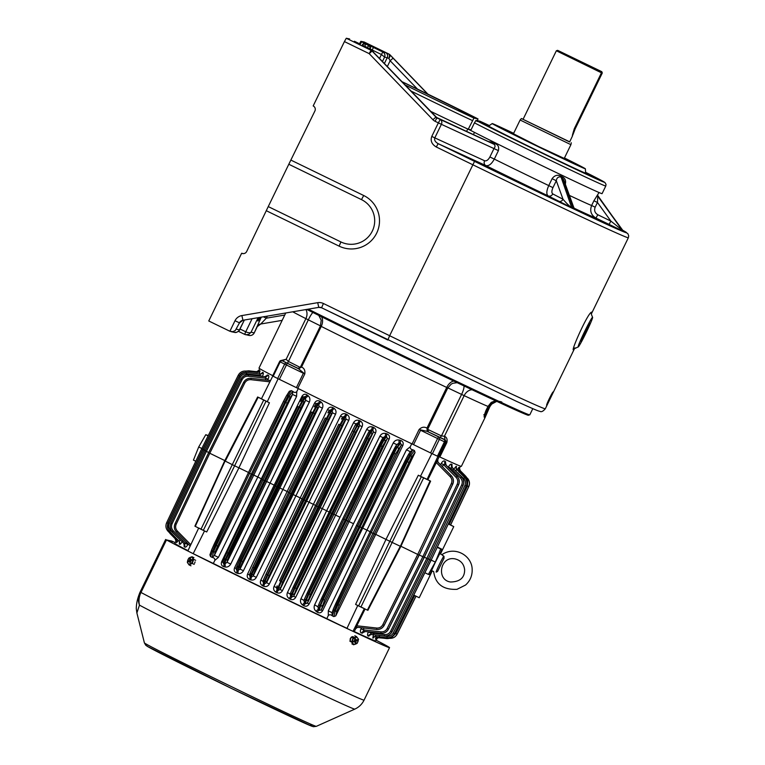 <?xml version="1.0" encoding="UTF-8"?>
<svg xmlns="http://www.w3.org/2000/svg" width="765" height="765" viewBox="0 0 765 765"><rect width="100%" height="100%" fill="white"/><g stroke="black" fill="none" stroke-linecap="round" stroke-linejoin="round"><path stroke-width="1.15" d="M268.247 206.588L288.807 164.255L361.482 199.617A23.533 23.495 101.9 0 1 372.326 231.068A23.533 23.495 101.9 0 1 340.922 241.95L268.247 206.588L246.674 251.503A3.768 3.758 -78.1 0 1 241.644 253.253L208.759 320.975L229.883 331.255L234.998 320.736L239.483 322.849L242.935 320.267A4.705 4.695 -78.1 0 0 239.483 322.849L235.276 330.537L232.79 331.675L229.883 331.255M349.615 38.958L346.277 38.25L344.422 41.587L313.181 105.933A3.768 3.758 -78.1 0 1 314.912 110.963L288.807 164.255M241.644 253.253L243.433 253.626M553.2 391.919L546.669 405.297C546.057 404.934 552.531 391.67 553.181 391.919L553.172 391.929M574.505 348.601C567.735 358.01 588.668 310.188 591.909 312.197L591.632 313.325M591.307 314.023L591.661 313.248C591.029 313.153 591.345 314.511 592.598 317.332A16.476 0.918 115.9 0 0 592.559 317.312A16.476 0.918 115.9 0 0 584.441 331.934A16.476 0.918 115.9 0 0 578.187 346.947A16.476 0.918 115.9 0 0 586.2 332.526A16.476 0.918 115.9 0 0 592.598 317.332M578.187 346.947L574.448 348.668L574.907 347.807M359.493 43.748L360.851 41.32L364.197 42.018L388.649 53.999A3.768 3.758 101.9 0 1 389.71 54.774A3.768 1.97 -45.2 0 1 388.821 58.322L390.15 60.751L393.067 58.178L390.007 54.831L427.931 94.152L390.007 54.831A3.768 3.768 0 0 0 388.945 54.066L388.945 54.057A3.768 3.758 101.9 0 1 390.007 54.831M260.224 317.322A9.888 0.555 -64.1 0 1 257.91 321.061A9.888 0.555 -64.1 0 1 257.882 321.023A9.888 0.555 -64.1 0 1 259.144 317.513M252.096 318.709L245.747 331.79C248.376 332.938 250.145 333.081 251.054 332.211L258.111 317.685M240.009 329.007L245.747 331.79L244.666 334.372L245.756 334.745L248.835 334.372L251.054 332.211L254.238 332.88L261.295 317.14M284.752 315.056L266.306 318.192L263.38 316.786M267.31 316.117L266.306 318.192L260.731 324.006A4.705 4.695 101.9 0 0 257.289 326.598L254.238 332.88A4.705 4.695 101.9 0 1 249.046 335.433A4.705 4.705 0 0 0 254.248 332.88L254.238 332.871M239.522 329.983L236.433 329.132M234.52 332.373L236.701 332.306L238.89 330.92L244.36 320.019L239.569 329.897C240.726 328.979 237.188 333.387 234.52 332.373L230.982 331.628M574.553 348.524L545.302 408.778C543.083 411.35 541.324 412.22 540.014 411.369C538.111 410.987 536.361 410.356 516.518 401.348L321.606 307.779A4.705 4.695 -78.1 0 0 318.766 307.377L242.935 320.267L241.874 315.572A9.409 9.4 -78.1 0 0 234.998 320.736M589.748 323.117A10.022 0.555 115.9 0 0 589.719 323.117A10.022 0.555 115.9 0 0 584.871 331.886A10.022 0.555 115.9 0 0 580.96 341.114A10.022 0.555 115.9 0 0 585.78 332.565A10.022 0.555 115.9 0 0 589.748 323.117M582.949 335.959A9.084 0.507 115.9 0 0 586.889 327.86M371.589 49.639L373.636 52.469L372.249 50.05L362.294 45.116L371.589 49.639L368.883 49.075L371.321 50.356A3.768 3.758 -78.1 0 1 372.383 51.121A3.768 2.266 -42.7 0 1 372.45 51.188A3.768 2.266 -42.7 0 1 372.507 51.255M432.923 119.732A7.526 7.516 -78.1 0 0 435.046 121.272L436.901 117.925A3.768 3.758 -78.1 0 1 435.84 117.16L432.923 119.732L369.179 53.636L372.096 51.064L436.06 117.208L372.096 51.064A3.768 3.758 -78.1 0 0 371.035 50.289L371.321 50.356A3.768 2.381 116.6 0 1 371.36 50.375L369.294 49.323M563.671 179.632L560.544 176.897C558.067 176.744 556.662 178.035 556.308 180.75L552.11 178.675L548.754 185.589L552.952 187.655C551.594 190.81 551.527 192.904 552.76 193.918A3.768 3.356 -62.5 0 1 548.084 195.859C546.229 194.253 546.449 190.829 548.754 185.589A74.425 1.042 -154.1 0 1 494.305 159.091L498.417 150.629C499.21 146.899 498.044 144.575 494.926 143.638A74.425 1.042 -154.1 0 1 492.182 142.28L488.156 141.458M552.11 178.675C554.491 175.405 557.35 174.516 560.697 175.998L562.198 176.715C565.345 178.331 566.31 181.047 565.096 184.872M597.79 196.108L597.455 202.467L593.908 200.793L599.033 192.522M470.762 130.452L467.75 129.017A65.886 0.918 -154.1 0 1 430.169 111.097A65.886 0.918 25.9 0 0 468.237 129.237L473.946 118.078L478.001 118.929A63.065 0.88 25.9 0 0 401.625 81.511L478.01 118.929L477.035 121.53M489.896 156.968L494.305 159.091C491.551 164.121 488.711 166.273 485.785 165.546A3.768 3.146 114.7 0 1 484.608 160.755C486.473 161.243 488.233 159.981 489.896 156.968L494.008 148.506C495.357 146.813 495.366 145.407 494.047 144.279A75.372 1.052 -154.1 0 1 491.264 142.892L491.13 142.826M623.513 231.326L595.945 218.082C591.058 215.089 589.624 210.891 591.622 205.508A74.425 1.042 -154.1 0 1 569.39 195.4M575.137 209.381L548.084 195.859A83.844 1.167 -154.1 0 1 485.785 165.546L438.144 143.657C435.228 141.994 434.109 140.071 434.807 137.872L484.608 160.755M371.407 50.394A3.768 2.381 116.6 0 0 371.36 50.375A3.768 3.768 0 0 1 372.45 51.188L437.15 117.982A3.768 1.224 -64.4 0 0 437.131 117.973A3.768 1.224 -64.4 0 0 437.111 117.963M492.182 142.28L491.264 142.892L436.901 117.925L494.047 144.279L494.926 143.638M591.613 313.392L628.342 237.762A162.84 2.276 -154.1 0 1 472.694 164.705L436.289 146.995L438.144 143.657L474.549 161.367L389.643 335.72L323.394 303.495A9.409 9.4 -78.1 0 0 317.714 302.672L318.766 307.377L321.606 307.779L323.394 303.495M384.355 63.6L387.262 57.605A3.768 3.758 -78.1 0 0 385.522 52.575L382.825 52.001C384.776 53.206 385.369 54.889 384.613 57.05L382.414 61.583M379.478 58.542L381.429 54.516L384.613 57.05L388.821 58.322A3.768 2.046 115.4 0 0 388.649 53.999L385.522 52.575M552.952 187.655L556.308 180.75L563.03 199.254A3.768 3.356 -62.5 0 1 558.345 201.195M552.76 193.918L563.03 199.254C566.607 203.48 569.476 206.225 571.656 207.516L573.176 208.243L573.836 207.65L575.242 209.447L573.215 208.348M563.7 179.708L573.836 207.65M593.908 200.793L591.622 205.508L595.17 207.181C593.975 210.423 594.854 212.938 597.8 214.745L595.945 218.082A83.844 1.167 -154.1 0 1 574.094 208.195M595.17 207.181L597.455 202.467L610.891 221.114L609.036 224.451M597.8 214.745L610.891 221.114L622.423 230.303A3.768 3.758 -78.1 0 0 623.848 231.518M597.694 195.132L597.781 196.098L623.465 231.298M360.851 41.32L369.266 45.967A2.821 1.817 79.9 0 1 370.155 48.95A2.821 2.046 -64.9 0 0 369.552 45.584L366.875 47.373M372.22 50.031L381.429 54.516L382.825 52.001L365.45 43.586A2.821 2.247 117 0 0 362.218 45.087A2.821 1.999 -24.4 0 1 365.163 43.968L365.182 46.55M354.396 41.253A2.821 2.046 115.1 0 1 354.434 41.262A2.821 2.821 0 0 0 354.396 41.253L358.584 43.289A2.821 2.247 -63 0 1 358.632 43.309M472.082 389.768A9.409 7.038 -65 0 0 464.154 395.648A112.484 1.568 25.9 0 0 487.965 406.397L495.452 400.745M483.834 414.678L484.446 415.433L488.003 406.416L485.909 410.633C484.063 415.567 483.671 417.757 484.723 417.193A1.884 1.874 -72.9 0 0 484.455 415.127M439.846 456.992L439.32 456.753L446.301 442.361L444.436 441.778A125.661 1.75 -154.1 0 1 439.359 439.397L437.58 438.536L430.59 452.928L412.096 443.939L419.086 429.548C421.553 427.052 424.193 426.564 426.985 428.084L427.205 431.364L445.077 439.77L444.417 436.289C446.779 437.188 447.582 439.292 446.837 442.6L439.846 456.992A112.484 1.568 25.9 0 0 461.352 466.363L485.22 417.221L487.745 411.025L487.267 410.805C485.412 414.401 484.427 415.72 484.293 414.764M484.484 414.869A1.884 1.884 83 0 1 485.163 417.279L485.22 417.221M484.723 417.193A112.484 1.568 25.9 0 0 485.163 417.279L489.791 406.779L491.666 404.111L496.762 401.357M439.32 456.753L437.446 456.17A125.661 1.75 -154.1 0 1 432.368 453.788L430.59 452.928M296.399 387.645L303.389 373.253L284.666 364.13L277.676 378.522L297.805 388.333A112.484 1.568 25.9 0 0 412.096 443.939M277.676 378.522A125.661 1.75 -154.1 0 1 273.191 376.256L272.608 375.94L279.598 361.558A1.884 1.884 101.9 0 1 282.113 360.678L298.14 368.424M285.756 312.981L258.991 368.108A112.484 1.568 25.9 0 0 272.742 375.672M281.013 360.516L286.139 359.273L288.185 361.329L300.358 367.477L301.525 367.047C304.202 368.185 305.292 370.48 304.795 373.942L297.805 388.333M441.941 438.422L433.478 434.31L441.941 438.422M446.837 442.6L445.077 439.77L444.102 439.502A123.777 1.731 -154.1 0 1 439.1 437.15L427.205 431.364L419.086 429.548M440.181 437.408L441.453 435.907L444.417 436.289L464.154 395.648L461.591 394.415L441.453 435.907L427.692 429.375M297.901 368.376L298.589 368.787L301.525 367.047L321.252 326.406A112.484 1.568 25.9 0 0 446.722 387.453L426.985 428.084L427.645 429.404L447.783 387.922M293.148 366.024L284.685 361.912L293.148 366.024M304.795 373.942L298.589 368.797L286.722 363.012A123.777 1.731 -154.1 0 1 282.304 360.784L282.113 360.678M292.727 311.804A112.484 1.568 25.9 0 0 305.876 318.642L286.148 359.282L279.598 361.549L272.608 375.94M501.821 402.065C496.743 400.181 492.736 401.749 489.791 406.779L489.323 406.578L494.792 400.831M523.117 119.225L521.395 118.537L520.114 120.009L570.919 144.681L564.149 158.613M521.395 118.537L569.686 141.841M572.45 136.036L569.629 141.965L523.059 119.35L556.356 50.767L601.453 72.809L574.314 128.683C571.455 138.016 571.732 138.073 575.165 128.864L602.294 72.981L601.826 71.709L557.618 50.337L600.974 71.528L601.453 72.809M574.314 128.683C571.455 138.016 571.732 138.073 575.165 128.864L574.41 128.491M598.555 70.351L600.974 71.528M598.641 70.16L601.826 71.709M474.453 122.849L470.752 130.471A77.657 1.081 25.9 0 0 549.107 169.103A77.657 1.081 25.9 0 0 602.074 193.66L605.775 186.038A77.657 1.081 -154.1 0 1 552.808 161.482A77.657 1.081 -154.1 0 1 474.453 122.849L476.002 120.373L479.999 121.214A74.827 1.042 -154.1 0 1 489.323 125.546L479.999 121.214M513.659 133.311A51.771 0.727 25.9 0 0 492.316 123.576A51.771 0.727 25.9 0 0 492.23 123.576L488.634 126.015A53.942 0.755 25.9 0 0 536.82 150.256A53.942 0.755 25.9 0 0 585.674 173.129L585.368 168.797A51.771 0.727 25.9 0 0 564.465 157.982M585.646 172.699L592.913 176.199L585.646 172.641M489.151 125.661L485.029 123.72L489.045 125.737M485.44 124.858L481.395 122.955L485.44 124.858M530.346 147.234L537.336 150.667L530.346 147.234M582.06 171.962L589.279 175.434L582.06 171.962M492.23 123.576A51.771 0.727 25.9 0 0 538.484 146.842A51.771 0.727 25.9 0 0 585.368 168.797M513.439 133.76L538.617 146.555L564.245 158.431M462.213 111.212L469.825 114.913L462.213 111.212M457.9 110.303L465.512 114.004L457.9 110.303M468.237 129.237L471.058 129.83M248.501 472.464L234.616 465.78L203.318 530.384L206.693 531.971L238.938 467.817L269.433 402.782L267.272 401.73A125.661 1.75 -154.1 0 1 261.448 398.795L272.789 376.045A125.661 1.75 25.9 0 0 278.125 378.752L278.307 378.838M437.943 456.399L437.934 456.399A125.661 1.75 25.9 0 1 431.862 453.549L431.68 453.454M257.279 371.561A2.821 2.821 55.3 0 0 258.991 370.117L259.708 368.673M259.249 373.922L260.043 370.786L258.914 371.809M262.357 376.523C263.447 374.104 263.629 372.737 262.911 372.421L260.769 373.865M208.692 452.507L206.387 451.379L242.113 379.593C243.471 377.183 245.527 376.064 248.271 376.237L248.529 374.869L265.254 376.763A2.821 2.534 95.8 0 0 265.283 376.763L266.048 378.245L268.094 379.277C269.117 376.772 269.05 375.376 267.874 375.08L264.7 376.696M187.989 550.647A111.585 1.559 -154.1 0 1 174.86 543.408L175.625 541.83A2.821 2.821 3.3 0 0 175.893 540.788L175.749 541.505A2.821 2.821 19.3 0 1 175.634 541.783M172.068 523.853L170.901 523.27C169.601 526.406 170.079 529.246 172.335 531.78L172.335 531.79C170.098 529.256 169.61 526.416 170.901 523.279L205.221 450.795L206.387 451.379L172.068 523.853C171.016 526.406 171.408 528.711 173.234 530.767L172.335 531.78L184.145 543.781L185.79 543.533L187.846 544.546C186.526 546.879 185.398 547.654 184.47 546.851L183.791 543.418M182.319 541.352C181.095 543.695 180.148 544.651 179.488 544.221L179.326 541.639M178.388 540.425L176.619 542.595L176.763 541.008M342.156 626L347.788 628.734M394.138 634.424C392.464 637.379 389.94 638.746 386.564 638.546L379.268 637.714A2.821 2.821 55.3 0 0 377.346 638.201L375.615 640.888A111.585 1.559 -154.1 0 1 354.262 631.574L353 631.316A125.661 1.75 -154.1 0 1 346.928 628.457L357.743 605.507M204.523 530.948L193.191 553.659L213.33 563.461A111.585 1.559 -154.1 0 0 326.789 618.656L346.928 628.457M193.191 553.659A125.661 1.75 -154.1 0 1 187.846 550.953L198.671 528.089M357.59 627.3L355.754 628.591L354.262 631.574M376.437 639.244L377.145 637.752M375.672 639.11A2.821 2.802 99 0 1 378.503 637.561L375.5 639.081L376.151 636.547M374.716 636.71L372.813 638.058L373.559 633.927M371.121 634.52L368.281 636.078C367.286 635.705 367.315 634.309 368.376 631.88L370.757 633.018L370.92 634.453L384.365 635.973C387.759 636.174 390.284 634.797 391.948 631.842L428.132 559.014L424.326 557.188M365.441 631.517L361.673 633.066C360.219 632.722 359.99 631.288 360.975 628.773L363.184 629.844L364.14 631.364L380.894 633.257L380.999 631.861C383.753 632.024 385.809 630.905 387.167 628.505L422.854 556.7L419.249 554.95M326.789 618.656L328.281 615.596L328.3 610.814L366.932 530.116L370.709 531.991M395.151 447.209L396.719 444.628L393.258 442.925C394.721 440.535 396.729 439.588 399.273 440.066L400.564 440.42C402.945 441.242 403.71 442.945 402.839 445.507L322.629 610.69C321.147 612.966 319.34 613.434 317.198 612.105A2.821 1.167 125.8 0 1 319.445 610.288L321.233 610.059L361.721 527.659L363.117 528.299A112.484 1.568 25.9 0 0 366.932 530.116L406.473 449.82L410.27 451.685L412.909 449.82L409.686 454.936L410.776 455.462L407.382 461.706L406.368 461.219L409.686 454.936A1.415 1.32 32.2 0 0 407.936 455.385L410.375 451.503M317.198 612.105L316.117 611.321C314.147 609.648 313.65 607.496 314.616 604.876L317.991 606.788L319.053 603.891A1.415 1.339 20 0 0 319.77 605.564L320.468 605.909L323.203 599.502L324.551 600.123L321.233 610.059L322.629 610.69M381.888 439.598L383.036 437.666L379.918 436.117C381.295 433.784 383.255 432.914 385.799 433.487L387.014 433.898C389.337 434.95 390.045 436.719 389.117 439.206L309.117 603.968C307.731 606.234 305.895 606.788 303.628 605.631A2.821 0.794 122.7 0 1 305.531 603.652L307.377 603.174L347.759 520.975L349.49 521.778A112.484 1.568 25.9 0 0 353.497 523.7L314.616 604.876M303.628 605.631L302.548 604.933C300.511 603.308 299.985 601.242 300.97 598.718L304.011 600.439L304.833 598.249A1.415 1.339 20.6 0 0 305.551 599.942L306.277 600.296L309.003 593.879L310.341 594.51L307.377 603.174L309.117 603.968M368.51 432.397L369.457 430.781L366.674 429.404C368.003 427.109 369.916 426.287 372.431 426.966L373.588 427.425C375.854 428.639 376.504 430.475 375.548 432.923L295.73 597.283C294.401 599.55 292.555 600.171 290.193 599.167L291.761 597.025L293.655 596.327L333.932 514.329L335.998 515.294A112.484 1.568 25.9 0 0 340.004 517.216L300.97 598.718M290.193 599.167L289.113 598.546C287.028 596.987 286.483 594.988 287.468 592.521L290.174 594.07L290.882 592.244A1.415 1.339 21 0 0 291.589 593.936L292.345 594.309L295.051 587.883L296.399 588.515L293.655 596.327L295.73 597.283M355.056 425.522L355.964 423.963L353.516 422.749C354.817 420.473 356.7 419.717 359.168 420.482L360.267 420.989C362.457 422.347 363.069 424.231 362.084 426.66L282.467 590.628C281.166 592.894 279.301 593.592 276.882 592.703L278.106 590.398L280.047 589.509L320.229 507.702L322.629 508.83A112.484 1.568 25.9 0 0 326.626 510.762L329.39 512.148M276.882 592.703L275.811 592.148C273.679 590.695 273.105 588.744 274.09 586.315L276.471 587.692L277.15 585.933A1.415 1.339 -158.8 0 1 277.198 585.827L277.15 585.933A1.415 1.339 -158.8 0 0 277.858 587.635L278.623 588.008L281.329 581.582L282.677 582.213L280.047 589.509L282.467 590.628M347.061 414.592L345.646 416.868L346.01 419.124L344.728 420.712A1.415 1.32 -141.3 0 0 344.021 418.904L340.578 425.13L339.985 424.833L343.255 418.532A1.415 1.32 30.3 0 0 341.477 419.029L341.429 419.115A1.415 1.32 30.3 0 1 341.477 419.029L342.624 417.059L340.444 416.122C341.754 413.855 343.6 413.157 345.99 414.037L347.061 414.592C349.175 416.055 349.739 417.996 348.754 420.425L269.328 583.991C268.027 586.267 266.153 587.023 263.705 586.258L264.594 583.791L266.574 582.71L306.65 501.104L309.385 502.395A112.484 1.568 25.9 0 0 313.363 504.326L315.792 505.55M263.705 586.258L262.615 585.76C260.444 584.412 259.851 582.528 260.827 580.1L262.873 581.314L263.629 579.354A1.415 1.339 21.2 0 0 264.336 581.056L303.179 499.583L301.993 498.981L266.019 574.104L267.807 575.003L265.101 581.429L264.336 581.056L263.476 583.284L262.93 581.18L263.59 579.459M333.97 408.252A2.821 0.689 -59.9 0 1 332.22 410.365L332.45 412.784L331.13 414.439A1.415 1.32 38.6 0 0 330.413 412.622L326.99 418.847L326.387 418.56L329.658 412.259A1.415 1.32 30.4 0 0 327.889 412.746L327.841 412.832A1.415 1.32 30.4 0 1 327.889 412.746L329.323 410.298L327.477 409.533C328.807 407.267 330.614 406.636 332.909 407.63L333.97 408.252C335.998 409.791 336.514 411.79 335.529 414.248L256.323 577.365C255.003 579.669 253.11 580.492 250.652 579.832A2.821 0.698 112.1 0 0 251.216 577.202L253.234 575.921L293.196 494.534L296.265 495.988A112.484 1.568 25.9 0 0 300.196 497.91L302.29 498.971M250.652 579.832L249.514 579.373C247.325 578.168 246.703 576.341 247.659 573.893L249.371 574.955L250.318 572.507A1.415 1.339 21 0 0 251.025 574.199L289.725 493.023L288.539 492.421L252.699 567.257L255.835 568.778L253.655 573.999A1.415 1.329 12.2 0 1 251.781 574.572L291.063 493.674L289.725 493.023L326.387 418.56L325.192 417.967L288.539 492.421L250.356 572.402A1.415 1.339 21 0 0 250.318 572.507L252.699 567.257M320.975 401.95A2.821 1.052 -56.7 0 1 318.909 403.901L318.995 406.502L317.437 408.491A1.415 1.32 38.2 0 0 316.72 406.674L313.296 412.909L312.703 412.612L315.983 406.32A1.415 1.32 30.8 0 0 314.224 406.798L314.166 406.904A1.415 1.32 30.8 0 1 314.224 406.798L316.155 403.557L314.625 402.964C316.002 400.688 317.781 400.124 319.942 401.262L320.975 401.95C322.916 403.547 323.385 405.613 322.4 408.137L243.442 570.728C242.075 573.062 240.172 573.951 237.724 573.396A2.821 1.061 109.2 0 0 237.953 570.604L240.028 569.122L279.856 487.994L283.251 489.61A112.484 1.568 25.9 0 0 287.124 491.513L288.893 492.411M237.724 573.396L236.557 572.995C234.329 571.971 233.688 570.212 234.616 567.716L236.06 568.462M308.104 395.706A2.821 1.406 -53.1 0 1 305.704 397.504L305.646 400.315L303.609 402.945A1.415 1.32 37.7 0 0 302.892 401.137L299.488 407.372L298.895 407.085L302.194 400.793A1.415 1.32 31.3 0 0 300.435 401.262L300.368 401.376A1.415 1.32 31.3 0 1 300.435 401.262L303.131 396.834L301.917 396.404C303.389 394.128 305.111 393.64 307.09 394.941L308.104 395.706C309.93 397.36 310.361 399.493 309.376 402.103L230.734 564.063C229.29 566.444 227.358 567.42 224.948 566.961A2.821 1.415 105.8 0 0 224.853 564.006L226.995 562.294L266.66 481.491L270.37 483.26A112.484 1.568 25.9 0 0 274.166 485.134L275.62 485.88M224.948 566.961L223.724 566.626C221.496 565.832 220.827 564.159 221.707 561.587L222.758 562.352L224.403 557.838A1.415 1.339 20 0 0 225.12 559.521L263.017 479.932L261.831 479.339L226.775 552.56L229.902 554.08L227.693 559.292A1.415 1.329 13.2 0 1 225.828 559.856L264.346 480.583L263.017 479.932L298.895 407.085L297.7 406.492L261.831 479.339L224.451 557.714A1.415 1.339 20 0 0 224.403 557.838L226.775 552.56M298.197 388.687L296.772 391.613L296.6 396.356L257.815 477.025L218.417 557.36L214.822 560.391C215.013 558.756 214.143 557.761 212.201 557.408L214.363 555.428L253.779 475.103L257.815 477.025A112.484 1.568 25.9 0 0 261.353 478.785L221.707 561.587M214.822 560.391L213.33 563.461M209.983 554.682L211.704 549.7A1.415 1.339 19.1 0 1 211.771 549.547L214.066 544.393L215.252 544.986L212.431 551.355L213.521 551.881A1.415 1.339 14 0 0 215.386 551.307L217.614 546.105L215.252 544.986L249.562 473.315L251.303 474.157L285.689 402.505L289.084 396.26L292.756 391.364L292.546 394.405L253.779 475.103L251.303 474.157L216.266 545.483L213.521 551.881L212.201 557.408M212.144 557.389L210.595 556.633L212.431 551.355A1.415 1.339 19.1 0 1 211.704 549.7L248.376 472.713L249.562 473.315L287.994 395.734A1.415 1.32 32.2 0 0 286.244 396.184L248.376 472.713L214.066 544.384M209.916 554.855L210.595 556.633M355.754 628.591L356.136 627.128L376.552 629.442C379.947 629.643 382.471 628.275 384.135 625.311L419.067 555.074L400.917 546.277M365.068 609.017L356.136 627.128M364.312 608.663L353 631.316M431.862 453.549L420.492 476.279L418.331 475.228L386.009 539.363L355.601 604.417L358.575 605.928L389.815 541.295L375.758 534.381L335.739 615.873L333.836 616.59L332.287 615.844L334.123 610.556L335.204 611.082L337.958 604.685L336.944 604.197L334.123 610.556A1.415 1.339 19.1 0 1 333.397 608.902L332 612.918L332.287 615.844M328.281 615.596C329.438 614.429 330.757 614.496 332.23 615.815M204.532 530.92A125.661 1.75 -154.1 0 1 198.718 527.984M364.35 608.577A125.661 1.75 -154.1 0 1 357.752 605.469M437.886 462.06L437.762 459.689L439.12 456.82M446.215 465.254L445.077 461.295C443.882 460.434 442.591 461.171 441.223 463.514L443.442 464.556L445.249 464.336L457.097 476.337L456.045 477.322C457.872 479.387 458.264 481.692 457.212 484.245L422.854 556.7L424.259 557.341L388.477 629.126C386.813 632.091 384.288 633.458 380.894 633.257L380.941 633.267C384.326 633.468 386.851 632.091 388.515 629.136L424.259 557.341L458.531 484.857C459.832 481.721 459.344 478.88 457.097 476.337L457.135 476.346C459.382 478.89 459.861 481.721 458.57 484.867L424.259 557.341M452.268 467.472L451.704 464.269C450.767 463.781 449.667 464.709 448.414 467.042L450.805 468.17L452.048 467.386L461.553 477.016C463.81 479.559 464.288 482.399 462.997 485.536L428.218 559.033L391.986 631.852C390.322 634.807 387.798 636.184 384.413 635.983L384.479 634.577C387.233 634.74 389.289 633.621 390.638 631.221L426.822 558.402L461.678 484.924L462.997 485.536L428.218 559.033L463.035 485.546C464.326 482.399 463.848 479.569 461.601 477.025L460.501 478.001C462.337 480.066 462.729 482.371 461.678 484.924M456.38 468.562L456.236 466.248L453.406 469.49M458.79 468.62L458.885 467.358L457.116 469.777M459.784 467.606L458.866 469.433M411.713 443.757L410.231 446.817L406.473 449.82M267.272 401.73L278.125 378.752M289.304 391.336L291.216 390.609L287.994 395.734L289.084 396.26A1.415 1.32 36.9 0 1 289.801 398.068L292.546 394.405L296.6 396.356M292.756 391.364L291.216 390.609M296.772 391.613C295.606 392.78 294.286 392.703 292.813 391.393M430.198 480.908L427.09 479.378L437.934 456.399M437.762 459.689L427.855 479.732M410.231 446.817C410.03 448.453 410.91 449.447 412.851 449.791M414.448 450.566L415.06 452.517L375.758 534.381L374.334 533.999L411.484 457.279A1.415 1.32 -143.1 0 0 410.776 455.462L414.448 450.566L412.909 449.82M427.09 479.378A125.661 1.75 -154.1 0 1 420.492 476.279M218.417 557.36L214.363 555.428L215.386 551.307M389.538 638.306L389.557 638.306C392.942 638.507 395.457 637.13 397.131 634.175L416.026 596.184L397.092 634.166C395.438 637.111 392.923 638.488 389.557 638.306L389.681 638.316M386.736 638.565L386.621 638.555C389.997 638.756 392.522 637.379 394.195 634.424L394.415 633.965M390.322 637.398L385.77 638.373L378.503 637.561L385.77 638.373L389.576 637.809M356.72 625.78L376.657 628.036L376.629 629.452L356.241 627.147L376.629 629.452C380.004 629.662 382.529 628.285 384.202 625.33L382.816 624.689L417.738 554.453L451.34 483.566L452.67 484.178C453.961 481.042 453.482 478.202 451.226 475.667L450.164 476.643C452 478.708 452.392 481.013 451.34 483.566M169.878 533.348L175.089 538.646L169.964 533.186M177.384 531.082L176.486 532.096C174.238 529.571 173.76 526.731 175.042 523.595L176.218 524.168C175.166 526.722 175.558 529.026 177.384 531.082L190.801 544.709M379.43 636.25L378.321 637.532L385.713 638.364L385.761 637.627M419.182 555.094L452.67 484.178L419.182 555.103L384.202 625.33L419.182 555.103L452.737 484.197C454.028 481.051 453.54 478.211 451.293 475.677L436.786 461.037M339.306 605.316L374.334 533.999L372.985 533.368L337.958 604.685L339.306 605.316L337.078 610.518A1.415 1.339 -166 0 1 335.204 611.082L333.836 616.59M335.759 603.595L370.059 531.924L407.936 455.385A1.415 1.32 32.2 0 0 407.869 455.519L405.182 460.626L406.368 461.219L371.255 532.517L370.059 531.924L333.397 608.902A1.415 1.339 19.1 0 1 333.454 608.758L335.759 603.595L336.944 604.197L371.255 532.517L372.985 533.368L407.382 461.706L408.73 462.347M224.824 460.597L208.606 452.679L175.051 523.585C173.751 526.722 174.229 529.562 176.486 532.096L190.189 546.009L176.486 532.096M175.854 541.113A2.821 2.821 19.3 0 1 175.749 541.505L175.644 541.754M175.089 538.656A2.821 2.821 3.3 0 1 175.893 540.788L175.08 538.646M168.74 530.461L168.071 531.264C165.823 528.72 165.345 525.88 166.636 522.744L167.793 523.327L167.831 528.653M203.041 449.284L201.759 448.644L166.636 522.744C165.345 525.89 165.814 528.72 168.071 531.264L176.428 539.822A2.821 2.783 -34.2 0 1 176.619 542.595M176.371 539.736A2.821 2.792 -33.3 0 1 176.486 542.404M169.572 531.455C167.325 528.931 166.846 526.091 168.137 522.964L169.294 523.528C168.252 526.081 168.635 528.385 170.461 530.441L181.2 540.788M170.461 530.441L169.572 531.465L179.077 541.132A2.821 2.697 -38.8 0 1 179.201 543.867M179.048 541.094L180.311 539.889M205.307 450.623L202.955 449.457L168.137 522.954C166.837 526.091 167.315 528.931 169.572 531.465L179.23 541.295A2.821 2.687 -39.1 0 1 179.488 544.221M184.145 543.781L184.269 543.915A2.821 2.525 -41 0 1 184.47 546.851M183.983 543.619A2.821 2.544 -40.9 0 1 184.002 546.306M222.825 562.179L223.61 563.662L225.12 559.521L225.828 559.856L224.853 564.006L223.61 563.662A2.821 1.444 105.4 0 1 223.724 566.626M309.376 402.103L305.646 400.315L266.66 481.491L264.346 480.583L299.488 407.372L300.827 408.013L229.902 554.08M230.734 564.063L226.995 562.294L227.693 559.292M240.793 560.697L237.944 567.047A1.415 1.339 20.6 0 1 237.227 565.364L275.151 485.871L277.676 487.123L241.396 560.994L240.793 560.697L312.703 412.612L311.508 412.019L239.608 560.095L240.793 560.697M236.557 572.995A2.821 1.09 108.9 0 0 236.758 570.193L237.953 570.604L241.396 560.994L242.744 561.615L240.545 566.836A1.415 1.329 12.6 0 1 238.67 567.41L237.944 567.047L236.758 570.193L236.003 568.625L237.227 565.364A1.415 1.339 20.6 0 1 237.274 565.249L239.608 560.104M322.4 408.137L318.995 406.502L279.856 487.994L277.676 487.123L313.296 412.909L314.645 413.54L242.744 561.615M243.442 570.728L240.028 569.122L240.545 566.836M250.279 572.612L249.438 574.811L250.05 576.734L251.025 574.199L251.781 574.572L251.216 577.202L250.05 576.734A2.821 0.727 111.9 0 1 249.514 579.373M335.529 414.248L332.45 412.784L293.196 494.534L291.063 493.674L326.99 418.847L328.328 419.488L255.835 568.778M256.323 577.365L253.234 575.921L253.655 573.999M348.754 420.425L346.01 419.124L306.65 501.104L303.179 499.583L339.985 424.833L338.79 424.24L301.993 498.981L263.629 579.354A1.415 1.339 21.2 0 1 263.676 579.248L266.019 574.113M262.615 585.76L263.476 583.284L264.594 583.791L265.101 581.429A1.415 1.329 -167.9 0 0 266.966 580.855L269.156 575.634L267.807 575.003L340.578 425.13L341.926 425.77L269.156 575.634M269.328 583.991L266.574 582.71L266.966 580.855M360.267 420.989L359.187 423.418L359.684 425.512L320.229 507.702L318.049 506.812L281.329 581.582L280.726 581.285L316.7 506.162L315.515 505.56L279.541 580.683L280.726 581.285L277.007 589.834L276.528 587.549L277.112 586.038M279.541 580.683L315.515 505.56L354.998 425.598A1.415 1.32 -149.7 0 0 354.95 425.694L352.311 430.819L354.099 431.709L357.542 425.483L356.777 425.111A1.415 1.32 -149.7 0 0 354.998 425.598L356.031 423.839L358.058 422.911L316.7 506.162L318.049 506.812L354.099 431.709L355.448 432.34L359.684 425.512L362.084 426.66M275.811 592.148L277.007 589.834L278.106 590.398L278.623 588.008A1.415 1.329 12.1 0 0 280.487 587.434M373.588 427.425L372.851 430.026L373.473 431.938L333.932 514.329L331.628 513.411L295.051 587.883L294.458 587.596L330.289 512.751L329.103 512.158L290.882 592.244A1.415 1.339 21 0 1 290.92 592.139L293.263 586.985L294.458 587.596L290.652 596.384L290.231 593.927L290.843 592.349M293.263 586.985L365.756 437.704L369.524 430.657L371.656 429.548L370.222 431.995L370.977 432.359L367.554 438.584L366.951 438.297L370.222 431.995A1.415 1.32 30.4 0 0 368.405 432.569L365.756 437.704L366.951 438.297L330.289 512.751L331.628 513.411L367.554 438.584L368.893 439.225L373.473 431.938L375.548 432.923M289.113 598.546L290.652 596.384L291.761 597.025L292.345 594.309A1.415 1.329 12.2 0 0 294.209 593.736M387.014 433.898A2.821 0.784 -71.4 0 0 386.612 436.662L387.386 438.393L347.759 520.975L345.273 520.009L309.003 593.879L308.4 593.592L343.944 519.359L342.749 518.766L307.214 592.99L308.4 593.592L304.422 602.944L304.011 600.439M383.036 437.666L385.369 436.232L383.59 439.215L384.326 439.569L380.903 445.804L380.31 445.507L383.59 439.215A1.415 1.32 30.8 0 0 381.773 439.789L379.115 444.914L380.31 445.507L343.944 519.359L345.273 520.009L380.903 445.804L382.242 446.435L387.386 438.393L389.117 439.206M302.548 604.933A2.821 0.765 122.5 0 1 304.422 602.944L305.531 603.652L306.277 600.296A1.415 1.329 12.6 0 0 308.152 599.731M400.564 440.42A2.821 1.157 -74.8 0 0 400.506 443.346L401.453 444.857L361.721 527.659L358.995 526.626L323.203 599.502L322.61 599.215L357.666 525.985L356.48 525.383L319.053 603.891A1.415 1.339 20 0 1 319.101 603.767L321.424 598.603L322.61 599.215L318.336 609.495L317.991 606.788M396.719 444.628L399.187 442.983L394.138 453.425L393.545 453.129L396.844 446.846A1.415 1.32 31.3 0 0 395.017 447.42L392.349 452.536L393.545 453.129L357.666 525.985L358.995 526.626L394.138 453.425L395.476 454.056L401.453 444.857L402.839 445.507M316.117 611.321A2.821 1.138 125.6 0 1 318.336 609.495L319.445 610.288L320.468 605.909A1.415 1.329 13.2 0 0 322.342 605.345M328.3 610.814L332.077 612.698M362.524 633.162A2.821 2.4 97 0 1 365.02 631.469L364.14 631.364A2.821 2.381 97 0 0 361.673 633.066M368.883 636.155A2.821 2.591 97.2 0 1 371.532 634.529L370.92 634.453A2.821 2.582 97.2 0 0 368.281 636.078M375.845 635.017L375.567 636.47L386.966 637.761C390.351 637.972 392.885 636.595 394.549 633.63L431.03 560.19L428.285 558.88M373.186 638.106A2.821 2.725 97.6 0 1 375.95 636.528L387.014 637.771C390.399 637.972 392.914 636.595 394.587 633.64L393.239 633.009L429.72 559.569L464.881 485.479L466.191 486.091C467.482 482.954 467.004 480.114 464.747 477.58L464.795 477.59C467.042 480.124 467.52 482.964 466.229 486.1L431.116 560.21L394.587 633.64L431.116 560.21L466.229 486.1L431.116 560.21M372.813 638.058A2.821 2.716 97.6 0 1 375.567 636.47L374.525 636.757M375.5 639.081A2.821 2.802 98.8 0 1 378.321 637.532L378.503 637.561M386.621 638.555L379.249 637.723A2.821 2.821 80.7 0 0 378.474 637.742L377.346 638.201A2.821 2.821 55.3 0 0 376.447 639.215M386.555 638.421L378.474 637.742A2.821 2.821 80.7 0 0 378.139 637.819M203.318 530.384L200.975 529.246A130.834 1.826 -154.1 0 1 195.285 526.377L195.477 526.425M200.975 529.246L232.283 464.651A132.087 1.846 -154.1 0 1 225.092 461.018L195.285 526.377M263.705 400.047L232.283 464.651L234.616 465.78L266.048 401.195L263.705 400.047A130.834 1.826 -154.1 0 1 258.025 397.178L261.467 398.766M225.283 461.075L258.207 397.226M367.468 610.107L367.363 610.097A130.834 1.826 -154.1 0 1 360.917 607.066L358.575 605.928M367.363 610.097L400.296 546.258A132.087 1.846 -154.1 0 1 392.139 542.423L360.917 607.066M423.647 477.867L421.305 476.729L389.815 541.295L392.139 542.423L423.647 477.867A130.834 1.826 -154.1 0 0 430.093 480.898L400.391 546.267M431.173 560.085L435.428 562.132L431.546 570.547M424.891 572.717L428.371 574.41L435.323 562.112L440.707 549.012L441.979 549.28L437.36 547.032M428.371 574.41L429.643 574.678L431.919 570.728M439.789 553.621L435.428 562.132M440.162 553.803L441.979 549.28M195.783 461.247L193.44 460.109L198.709 446.98L201.826 448.5M413.769 595.084L419.22 597.733L432.254 570.891M440.468 553.956L453.75 526.616L448.29 523.958M450.614 524.962L453.75 526.616M449.208 524.388L467.425 486.014L468.735 486.626C470.026 483.49 469.547 480.649 467.291 478.115L467.339 478.125C469.586 480.659 470.064 483.499 468.773 486.636L450.585 525.019L448.29 523.948M466.784 484.475L466.918 484.541C468.209 481.395 467.731 478.555 465.474 476.021L465.541 476.031C467.778 478.565 468.257 481.405 466.966 484.551L466.277 485.995M459.029 467.444A2.821 2.802 -60.5 0 0 459.555 470.638L464.69 475.859L466.832 481.52M466.793 481.309L464.69 475.859L459.411 470.552L464.632 475.84L463.82 476.595M248.788 370.834L245.871 371.082C242.476 370.872 239.952 372.249 238.278 375.204L239.435 375.797C240.784 373.397 242.84 372.278 245.584 372.44L245.833 372.469M250.901 379.689L251.159 378.321C247.774 378.12 245.249 379.497 243.576 382.452L244.743 383.045C246.101 380.645 248.147 379.526 250.901 379.689L269.882 381.84M459.067 472.244L459.411 470.552A2.821 2.802 -58.9 0 1 458.885 467.358M466.067 476.633L460.329 470.743L459.526 468.591A2.821 2.821 3.3 0 1 459.564 468.266M454.85 470.159L455.921 470.666L456.686 469.404L464.747 477.58L463.705 478.565C465.541 480.621 465.923 482.935 464.881 485.479M456.523 466.478A2.821 2.735 -51.7 0 0 456.982 469.643L456.686 469.404A2.821 2.725 -51.3 0 1 456.236 466.248M452.153 464.661A2.821 2.601 -49 0 0 452.498 467.778L461.601 477.025L452.048 467.386A2.821 2.591 -48.8 0 1 451.704 464.269M445.699 461.878A2.821 2.41 -47.7 0 0 445.89 464.919L457.145 476.356L445.249 464.336A2.821 2.391 -47.6 0 1 445.077 461.295M341.534 418.943L342.557 417.183L344.556 416.303L343.255 418.532L344.021 418.904L345.646 416.868L344.556 416.303L345.99 414.037M327.946 412.66L329.256 410.423L331.14 409.734L329.658 412.259L330.413 412.622L332.22 410.365L331.14 409.734A2.821 0.727 -59.6 0 0 332.909 407.63M314.281 406.703L316.079 403.7L317.848 403.203L315.983 406.32L316.72 406.674L318.909 403.901L317.848 403.203A2.821 1.081 -56.4 0 0 319.942 401.262M300.502 401.156L303.045 396.978L304.671 396.719L302.194 400.793L302.892 401.137L305.704 397.504L304.671 396.719A2.821 1.434 -52.7 0 0 307.09 394.941M248.529 374.869C245.154 374.668 242.629 376.045 240.956 379L240.956 379C242.62 376.036 245.144 374.659 248.529 374.869L265.264 376.763A2.821 2.534 95.8 0 0 267.874 375.08M246.493 373.875L246.76 372.507C243.375 372.306 240.851 373.683 239.187 376.638L240.334 377.231C241.692 374.831 243.739 373.712 246.493 373.875L260.176 375.424L262.137 376.409M239.187 376.648L202.955 449.457L239.177 376.638C240.851 373.683 243.375 372.306 246.76 372.507L260.176 374.028A2.821 2.697 95.5 0 0 262.911 372.421M260.167 374.028L259.823 376.141M245.584 372.44L245.852 371.073L257.222 372.354A2.821 2.783 94.5 0 0 260.043 370.786M248.635 371.388L248.797 370.834L256.16 371.656A2.821 2.821 80.7 0 0 256.935 371.637L258.972 370.136M245.881 371.082L256.935 371.637A2.821 2.821 80.7 0 0 259.01 370.107M257.203 372.354A2.821 2.792 94.4 0 0 259.823 370.776M259.928 373.999A2.821 2.706 95.4 0 0 262.481 372.383M264.738 376.705A2.821 2.553 95.8 0 0 267.176 375.022M359.168 420.482L358.058 422.911L359.187 423.418L357.542 425.483A1.415 1.32 38.7 0 1 358.25 427.291M372.431 426.966L371.656 429.548L372.851 430.026L370.977 432.359A1.415 1.32 38.6 0 1 371.694 434.176M385.799 433.487A2.821 0.755 -71.1 0 0 385.369 436.232L386.612 436.662L384.326 439.569A1.415 1.32 38.2 0 1 385.044 441.386M399.273 440.066A2.821 1.128 -74.4 0 0 399.187 442.983L400.506 443.346L397.542 447.19A1.415 1.32 37.7 0 1 398.259 448.998M460.32 470.8A2.821 2.821 19.3 0 1 459.755 467.654L459.526 468.591A2.821 2.821 3.3 0 0 460.329 470.743L465.12 476.337M269.433 402.782L266.048 401.195M421.305 476.729L418.331 475.228M437.217 547.319L440.707 549.012M208.262 435.562L205.766 434.702L208.118 435.849M198.709 446.98L205.766 434.702M439.693 552.846A10.356 0.574 -64.1 0 1 439.502 553.487M431.269 570.413A10.356 0.574 -64.1 0 1 430.896 570.948M436.471 572.105L437.647 571.321L444.102 558.029L443.681 556.346C441.185 554.166 441.319 554.195 444.082 556.432M439.349 553.411L441.912 554.654M139.46 605.144L136.887 612.985L136.285 608.711C136.333 604.015 137.317 599.186 139.23 594.252A18.829 17.327 18.4 0 0 139.46 605.144A18.829 17.872 -61.7 0 1 140.98 592.454A127.067 1.779 25.9 0 0 267.157 655.05A127.067 1.779 25.9 0 0 364.054 700.147C362.008 704.24 358.919 707.233 354.788 709.126A122.668 1.712 -154.1 0 1 260.626 665.263A122.668 1.712 -154.1 0 1 139.46 605.144M350.925 641.806C349.395 639.005 350.217 637.312 353.392 636.729M375.998 640.133A127.067 1.779 -154.1 0 1 389.548 647.649A127.067 1.779 -154.1 0 1 292.651 602.552A127.067 1.779 -154.1 0 1 166.474 539.956L171.714 541.056A127.067 1.779 -154.1 0 1 175.223 542.643M165.651 539.459L140.158 591.957A18.829 18.829 0 0 0 139.23 594.252M175.214 542.662A126.129 1.76 -154.1 0 0 172.479 541.429L166.512 539.899M375.988 640.152A126.129 1.76 -154.1 0 1 388.697 647.238A126.129 1.76 -154.1 0 1 292.517 602.476A126.129 1.76 -154.1 0 1 167.277 540.339L166.531 539.87M356.509 636.604L358.555 639.31L357.121 643.384L353.65 644.761L351.604 642.055L353.038 637.981L356.509 636.604L354.788 635.734M353.65 644.761L351.919 643.881M351.604 642.055L349.873 641.175M353.038 637.981L351.345 637.13M350.045 640.688L351.278 637.178M351.451 637.044L352.608 636.595M352.378 641.959A3.672 2.735 -63.2 0 1 356.519 637.36A3.672 2.735 -63.2 0 1 357.035 643.088A3.672 2.735 -63.2 0 1 352.378 641.959M354.52 640.668L353.468 641.089L353.545 641.931L354.845 641.519L355.123 642.982L355.868 642.686L356.098 640.927L357.159 640.515L357.083 639.664L355.773 640.076L355.505 638.622L354.75 638.918L354.52 640.668M353.478 641.204L354.597 641.519M355.056 642.275L355.868 642.686M354.979 641.663L354.922 641.07L355.763 641.5M354.922 641.07L356.318 640.085L357.159 640.515M191.986 556.748L193.708 559.387L192.216 563.451L189.012 564.876L187.291 562.237L188.773 558.173L191.986 556.748L193.947 557.675M193.708 559.387L195.668 560.305M192.216 563.451L194.176 564.369M195.104 561.835L194.587 563.241M189.012 564.876L190.973 565.794M187.53 561.893A3.672 2.448 115.2 0 1 191.489 557.264A3.672 2.448 115.2 0 1 191.69 562.916A3.672 2.448 115.2 0 1 187.53 561.893M189.529 560.582L188.553 561.013L188.582 561.854L189.768 561.414L189.959 562.858L191.891 559.531L190.695 559.97L190.514 558.527L189.816 558.832L189.529 560.582L190.475 561.032L189.663 561.395M190.533 559.167L189.816 558.832M190.791 560.018L189.854 560.009M189.481 561.453L188.553 561.013M190.475 561.032L190.81 560.458M190.628 561.835L189.902 561.577M340.922 241.95L339.125 246.139A28.142 28.095 -78.1 0 0 376.676 233.124A28.142 28.095 -78.1 0 0 363.7 195.515L291.025 160.153M266.45 210.786L339.125 246.139M361.482 199.617L363.7 195.515M346.277 38.25L371.035 50.289L369.179 53.636L344.422 41.587M241.874 315.572L317.714 302.672M435.046 121.272L438.355 122.878L431.776 136.428C430.255 140.76 431.756 144.279 436.289 146.995M545.302 408.778A162.84 2.276 -154.1 0 1 389.643 335.72L387.855 340.014L321.606 307.779M244.666 334.362L238.47 331.35L244.666 334.372L249.046 335.433M369.782 49.687A3.768 3.758 -78.1 0 0 368.883 49.075M474.482 132.383L473.372 134.669M467.75 129.017L466.535 131.523M622.174 229.959A159.072 2.219 -154.1 0 1 474.549 161.367M498.417 150.629L441.386 124.322A3.768 3.146 -65.3 0 0 440.21 119.541L438.355 122.878L441.386 124.322L434.807 137.872L431.776 136.428M393.067 58.178L427.616 93.999M387.291 66.641L390.15 60.751L417.499 89.113M560.697 175.998L571.656 207.516A3.768 1.702 115.5 0 0 572.115 208.099M562.198 176.715L573.176 208.243A3.768 1.702 -64.5 0 0 573.635 208.816M597.589 195.113L597.666 196.079L622.337 230.313A3.768 3.758 101.9 0 0 623.733 231.489M372.144 49.974L373.53 47.487M361.692 41.731L360.344 44.16M358.546 43.261A2.821 2.247 -63 0 1 358.584 43.289A2.821 2.821 0 0 0 358.546 43.261L354.434 41.272M308.305 309.156A151.537 2.113 25.9 0 0 452.105 379.249A151.537 2.113 25.9 0 0 529.791 414.85L527.86 415.185L496.093 401.042L395.17 352.866L306.765 309.414A150.6 2.104 25.9 0 0 384.585 347.721A150.6 2.104 25.9 0 0 505.914 405.584A150.6 2.104 25.9 0 0 525.708 413.425M444.369 439.626A1.884 1.884 101.9 0 1 445.24 442.141L438.249 456.533M439.1 437.15A1.884 1.214 115.2 0 1 439.359 439.397L432.368 453.788M444.102 439.502A1.884 1.301 -64.9 0 1 444.436 441.778L437.446 456.17M438.508 436.863L437.58 438.536L420.549 430.255L413.559 444.647M447.783 387.932L427.692 429.299M464.001 385.933A9.409 2.429 -63.9 0 1 461.591 394.415L447.802 387.874M453.855 381.113A9.409 5.422 -64.7 0 0 446.722 387.453L447.812 387.941L451.207 384.126L452.918 383.265L457.174 382.691M427.683 429.395L428.496 431.909M287.286 363.289L279.368 379.354M286.722 363.012A1.884 1.367 -63.3 0 0 284.666 364.13A125.661 1.75 -154.1 0 1 280.181 361.864L273.191 376.256M282.304 360.784A1.884 1.444 116.9 0 0 280.181 361.864L279.598 361.549M320.506 325.995L321.252 326.406A9.409 6.254 -63.4 0 0 321.367 316.691M320.545 325.919L308.324 319.847L287.602 363.174M305.904 309.557A9.409 7.688 -63 0 1 305.876 318.642L308.324 319.847A9.409 1.396 -64.2 0 1 312.875 312.464M489.323 406.578L487.267 410.805L486.129 410.279M487.735 411.015L489.801 406.789M605.775 186.038L606.023 184.365L604.933 182.51L585.617 172.297A74.827 1.042 -154.1 0 1 575.117 168.96A74.827 1.042 -154.1 0 1 476.002 120.373M404.771 84.772A63.065 0.88 25.9 0 0 473.946 118.078M410.642 90.853A65.886 0.918 25.9 0 0 472.445 120.564M267.645 380.195L268.094 379.277M188.142 543.934L187.846 544.546M360.975 628.773L361.491 627.74M287.468 592.521L326.626 510.762L366.674 429.404M274.09 586.315L313.363 504.326L353.516 422.749M260.827 580.1L300.196 497.91L340.444 416.122M247.659 573.893L287.124 491.513L327.477 409.533M234.616 567.716L274.166 485.134L314.625 402.964M441.223 463.514L440.602 464.824M301.917 396.404L261.353 478.785M379.918 436.117L340.004 517.216M393.258 442.925L353.497 523.7M392.722 636.442L395.782 633.544L397.092 634.166L415.969 596.155M414.668 595.524L395.782 633.544M394.147 634.415L394.444 633.917M376.657 628.036C379.411 628.208 381.458 627.09 382.816 624.689M337.078 610.518L335.739 615.873M217.614 546.105L289.801 398.068M244.743 383.045L209.773 453.272L176.218 524.168M239.435 375.797L202.907 449.227L167.793 523.327M240.334 377.231L204.112 450.04L169.294 523.528M170.901 523.27L205.221 450.795L240.956 379L242.113 379.593M173.234 530.767L185.79 543.533L186.431 542.194M236.06 568.471L237.188 565.478M355.448 432.34L282.677 582.213M368.893 439.225L296.399 588.515M304.795 598.373L304.078 600.286M383.122 437.523L342.758 518.766L304.833 598.249A1.415 1.339 20.6 0 1 304.881 598.144L307.214 592.999M382.242 446.435L310.341 594.51M321.424 598.603L356.48 525.383L396.805 444.475M395.476 454.056L324.551 600.123M364.073 628.036L363.184 629.844L380.999 631.861M457.212 484.245L458.531 484.857L424.173 557.322L388.477 629.126L387.167 628.505M371.178 632.167L370.757 633.018L384.479 634.577M390.638 631.221L391.948 631.842M376.103 635.046L387.08 636.365C389.834 636.537 391.89 635.419 393.239 633.009M387.08 636.365L387.014 637.771L375.95 636.528M467.692 481.443L467.425 486.014M450.585 525.019L468.773 486.636L450.518 525.01M456.389 506.86L466.545 485.316M436.069 462.356L450.164 476.643M451.293 475.677L436.892 461.056L451.828 476.279M287.038 403.136L283.49 401.415L286.177 396.308A1.415 1.32 32.2 0 1 286.244 396.184L289.39 391.192M467.071 478.307L466.612 477.427M251.159 378.321L270.542 380.521L251.159 378.321C247.774 378.111 245.24 379.488 243.576 382.452L208.606 452.679L175.042 523.585M411.484 457.279L415.06 452.517M467.339 478.125L467.874 478.727M464.795 477.59L456.982 469.643L465.33 478.192M455.73 471.068L463.705 478.565M450.241 469.347L450.805 468.17L460.501 478.001M442.428 466.679L443.442 464.556L456.045 477.322M341.926 425.77L344.728 420.712M328.328 419.488L331.13 414.439M314.645 413.54L317.437 408.491M300.827 408.013L303.609 402.945M248.271 376.237L266.048 378.245L265.216 379.918M166.636 522.744L201.759 448.644L238.278 375.213M443.681 556.346A9.409 0.526 115.9 0 0 439.54 564.121A9.409 0.526 115.9 0 0 436.069 572.019M444.102 558.029L437.647 571.321M147.071 645.966A91.934 1.281 25.9 0 0 236.108 690.699A91.934 1.281 25.9 0 0 310.313 724.99M316.117 726.348A95.539 1.329 -154.1 0 1 241.052 691.283A95.539 1.329 -154.1 0 1 148.563 645.373A95.539 1.329 -154.1 0 1 144.403 642.896L145.742 645.201L147.482 646.454L231.518 688.481L311.556 726.119L313.411 726.693L316.27 726.358A95.539 1.329 -154.1 0 1 316.117 726.348M166.474 539.956L140.98 592.454L140.158 591.957M172.479 541.429L171.838 542.758M170.997 540.817L170.413 542.012M354.797 639.387L355.61 639.808M355.266 640.506L356.098 640.927M190.638 562.017L189.921 561.682M191.843 560.401L190.915 559.961M257.298 326.598L260.741 324.006L282.17 320.363M436.06 117.208L491.206 142.864M628.342 237.762L628.715 235.878L627.893 233.717L622.165 229.94M388.945 54.066L364.197 42.018M597.389 195.926L597.637 195.371L622.442 230.322M318.804 315.409L321.224 320.258L320.411 325.966L300.32 367.353L297.996 368.414M529.791 414.85L532.803 408.653M488.003 406.416L491.254 402.38L495.471 400.755M520.114 120.009L513.353 133.952M557.618 50.337L556.356 50.767M571.292 142.768L570.919 144.681M373.502 640.831L373.75 640.305M176.218 545.034L176.476 544.508M460.463 466.153L459.765 467.635M393.363 637.742L394.817 636.92M396.442 635.294L397.131 634.175M390.418 637.991L391.871 637.159M380.435 628.897L381.888 628.065M383.514 626.449L384.202 625.33M168.071 531.264L176.113 539.449M176.313 539.66L176.772 541.132M202.955 449.457L168.137 522.954M178.943 540.941L179.421 541.878M172.335 531.78L184.202 543.839M384.747 632.703L386.201 631.88M388.218 635.419L389.672 634.587M391.307 632.971L428.218 559.033M371.541 634.529L370.719 634.577M390.819 637.207L392.273 636.384M393.899 634.759L394.587 633.64M257.642 396.978L224.709 460.817L194.903 526.167M430.619 481.137L400.812 546.487L367.889 610.327M469.098 480.984L469.49 483.662M469.289 485.163L468.773 486.636M467.3 478.9L467.692 481.577M467.482 483.078L466.966 484.551M464.69 475.859L465.216 476.461M466.449 478.718L466.841 481.395M453.062 478.546L453.454 481.223M453.253 482.725L452.737 484.197M465.541 476.031L460.329 470.733M466.554 480.449L466.946 483.126M466.746 484.628L466.229 486.1M461.601 477.025L462.127 477.628M463.361 479.894L463.753 482.572M463.552 484.073L463.035 485.546M457.145 476.356L457.671 476.949M458.904 479.215L459.296 481.893M459.096 483.394L458.579 484.867M370.059 531.924L405.182 460.626M356.48 525.383L392.349 452.536M342.749 518.766L379.115 444.914M329.103 512.158L365.756 437.704M315.515 505.56L352.311 430.819M338.79 424.24L301.993 498.981M325.192 417.967L288.539 492.421M311.508 412.019L275.151 485.871M297.7 406.492L261.831 479.339M283.49 401.415L248.376 472.713M208.606 452.679L243.576 382.452M205.221 450.795L240.956 379M246.76 372.507L260.215 374.028M257.317 372.364L245.852 371.073C242.467 370.872 239.942 372.249 238.278 375.204L201.759 448.644M257.097 372.354L258.972 371.8M259.775 373.989L261.008 373.808M264.575 376.686L265.178 376.676M452.058 467.138L452.536 467.817M456.303 468.4L457.001 469.662M458.751 468.629L459.564 470.638M431.125 570.346L433.678 571.579C435.342 584.058 443.117 589.968 457.011 589.327L465.579 585.015C470.169 580.817 472.368 575.615 472.158 569.39C472.062 556.012 455.433 545.493 441.902 554.654M464.642 569.81C463.973 564.092 460.874 560.477 455.338 558.966C440.2 555.361 435.868 579.908 450.499 581.993C459.928 581.84 464.642 577.785 464.642 569.81M316.27 726.358L354.788 709.126M144.403 642.896L136.887 612.985M389.548 647.649L364.054 700.147M354.004 641.099L354.845 641.519M354.931 639.655L355.773 640.076M190.628 561.816L189.768 561.414M191.652 560.42L190.695 559.97"/></g></svg>
